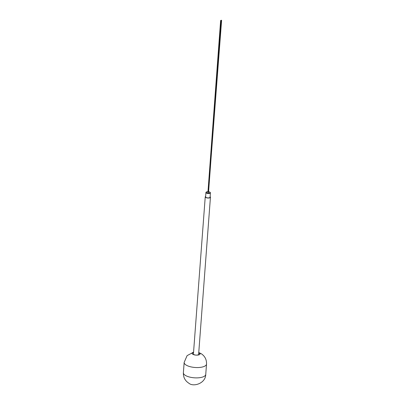 <?xml version="1.0" encoding="UTF-8"?>
<svg xmlns="http://www.w3.org/2000/svg" width="405" height="405" viewBox="0 0 405 405"><rect width="100%" height="100%" fill="white"/><g stroke="black" fill="none" stroke-linecap="round" stroke-linejoin="round"><path stroke-width="0.61" d="M200.024 354.147A4.045 1.534 4.3 0 0 199.3 353.413A4.045 1.534 4.3 0 0 198.718 353.13M193.519 352.74A4.045 1.534 4.3 0 0 192.071 353.55M205.239 196.84A2.607 0.987 -175.7 0 0 206.626 197.832A2.607 0.987 -175.7 0 0 209.365 197.939A2.607 0.987 4.3 0 0 210.438 197.235L198.627 354.299A2.607 0.987 -175.7 0 1 197.554 355.003A2.607 0.987 -175.7 0 1 194.815 354.901A2.607 0.987 -175.7 0 1 193.428 353.909L205.239 196.84A2.607 0.987 -175.7 0 1 205.639 196.369M193.555 352.228A4.045 1.534 4.3 0 0 192.036 353.292A4.045 1.534 4.3 0 0 192.8 354.284A4.045 1.534 -175.7 0 0 197.255 355.134A4.045 1.534 -175.7 0 0 200.1 353.894A4.045 1.534 -175.7 0 0 199.336 352.902A4.045 1.534 4.3 0 0 198.754 352.618M210.438 197.235A2.607 0.987 4.3 0 0 210.114 196.703M210.408 192.831A2.243 0.85 4.3 0 1 209.481 193.438A2.243 0.85 -175.7 0 1 207.122 193.352A2.243 0.85 -175.7 0 1 205.932 192.496L205.603 196.87A2.243 0.85 4.3 0 0 206.793 197.721A2.243 0.85 4.3 0 0 209.152 197.812A2.243 0.85 4.3 0 0 210.079 197.205L210.408 192.831A2.243 0.85 4.3 0 0 210.235 192.471L209.967 192.208A1.929 0.729 4.3 0 0 208.529 191.671M205.932 192.496A2.243 0.85 -175.7 0 1 206.155 192.162L206.459 191.945A1.929 0.729 -175.7 0 1 207.061 191.707A1.929 0.729 4.3 0 1 207.952 191.631M209.967 192.208A1.929 0.729 4.3 0 1 209.319 193.038A1.929 0.729 -175.7 0 1 206.955 192.856A1.929 0.729 -175.7 0 1 206.459 191.945M208.342 192.39L207.947 192.375M206.525 364.09A11.218 4.247 -175.7 0 1 198.637 367.527A11.218 4.247 -175.7 0 1 186.275 365.158A11.218 4.247 4.3 0 1 184.159 362.404L183.384 372.721A11.218 4.247 4.3 0 0 185.5 375.475A11.218 4.247 -175.7 0 0 197.863 377.85A11.218 4.247 -175.7 0 0 205.75 374.407L206.525 364.09C206.687 359.544 204.859 356.041 201.047 353.59L198.759 352.563M208.656 190.856L218.513 57.353M193.56 352.173L187.095 355.641L184.159 362.404M183.384 372.721C183.222 377.268 185.05 380.771 188.862 383.221C193.357 387.236 205.634 383.469 205.75 374.407M221.297 20.29L208.408 190.882M208.453 192.35L221.616 20.275M221.398 20.26L208.459 190.831M220.953 20.407L208.145 192.4M208.367 192.421L221.17 20.422M208.145 192.415L220.852 20.437M207.927 192.395L220.634 20.422"/></g></svg>
